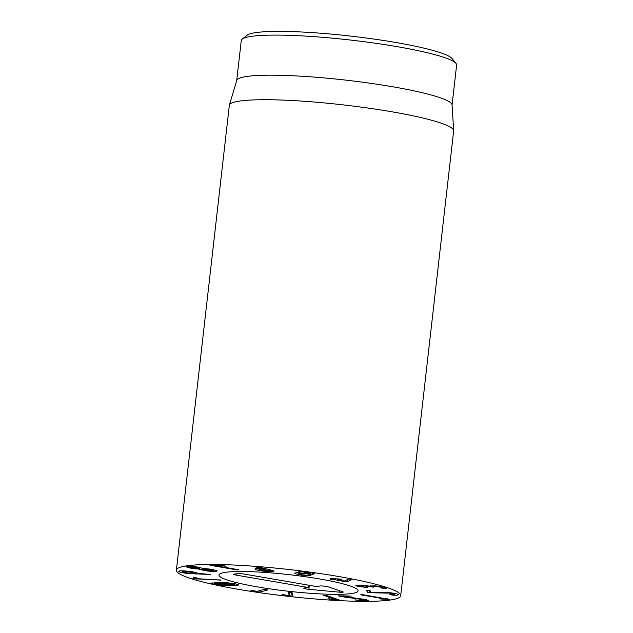 <?xml version="1.0" encoding="UTF-8"?>
<svg xmlns="http://www.w3.org/2000/svg" width="633" height="633" viewBox="0 0 633 633"><rect width="100%" height="100%" fill="white"/><g stroke="black" fill="none" stroke-linecap="round" stroke-linejoin="round"><path stroke-width="0.95" d="M340.886 596.547L338.441 595.851L351.22 596.072L343.315 596.421L365.858 599.562L368.43 600.575L365.605 600.978L355.018 599.973L363.041 600.4L364.624 600.171L363.105 599.586L340.886 596.547L340.973 595.835M363.105 599.586L363.168 599.024M355.018 599.973L355.066 599.578M365.605 600.978L365.771 599.538M343.315 596.421L343.379 595.819M323.463 595.376L327.126 595.708L339.32 599.989L338.481 600.242L327.91 598.834L334.635 599.364L323.748 595.297M334.635 599.364L334.746 598.383M289.083 595.534L288.727 592.575L290.618 592.543L292.533 592.994L292.929 596.294L282.199 594.601L289.083 595.534L289.431 592.456M259.831 592.124L257.243 592.013L250.842 590.265L257.022 591.349L264.119 589.355L266.556 589.465L267.767 589.901L259.831 592.124L260.013 590.51M251.333 590.217L250.842 590.265M187.866 571.678C184.187 571.314 182.351 571.346 182.344 571.773L188.547 573.087C192.21 573.451 194.03 573.419 194.014 573L194.117 572.121L194.022 573.055L187.866 571.678L187.922 571.219M182.439 570.816L182.344 571.773M210.291 574.479L188.816 573.585C182.684 572.889 179.353 572.161 178.815 571.401C178.633 570.681 181.631 570.61 187.811 571.203C193.69 571.884 196.918 572.572 197.496 573.276L210.298 574.503M197.496 573.276L196.974 573.593L197.045 572.944M188.816 573.585L188.871 573.118M195.724 574.068L195.898 572.541M189.837 566.345L189.742 567.208L190.145 567.018C189.22 567.271 190.114 567.627 192.82 568.086L199.26 568.489C200.186 568.236 199.284 567.88 196.562 567.421L190.145 567.018L190.224 566.353M196.562 567.421L196.618 566.939M199.26 568.489L199.767 567.461M202.623 568.268L202.536 569.02C201.413 569.304 202.457 569.716 205.662 570.254L213.123 570.737C214.239 570.452 213.179 570.04 209.942 569.486L202.062 569.241L202.188 568.078M209.942 569.486L209.998 569.012M213.123 570.737L213.693 569.629M216.391 571.259C213.812 571.615 209.792 571.377 204.34 570.547L198.841 569.099L191.419 568.371L186.086 566.836L186.877 566.488C189.528 566.179 193.279 566.408 198.129 567.168L202.869 568.402L211.596 569.249L217.246 570.871L216.391 571.259L216.494 570.349M191.419 568.371L191.483 567.841M198.841 569.099L198.912 568.537M198.928 569.114L198.991 568.529M204.34 570.547L204.404 570.032M238.942 569.787L236.576 569.858L209.958 565.229L223.022 565.269L226.036 566.337L221.313 565.546L214.302 565.514L238.831 569.755M214.302 565.514L214.365 564.937M212.031 565.617L212.11 564.929M236.576 569.858L236.631 569.368M361.941 595.083L360.826 594.648L363.445 594.83L389.596 599.38L380.354 598.992L379.396 598.604L384.271 598.739L361.941 595.083L361.997 594.648M384.271 598.739L384.326 598.248M371.563 592.749L367.306 592.211L366.665 590.423L368.343 590.375L370.194 590.803L370.693 592.172L389.556 592.686C394.763 593.263 397.698 593.928 398.363 594.664C398.078 595.242 396.1 595.376 392.428 595.067L389.896 594.577L394.834 594.3L389.762 593.176L371.563 592.749L371.626 592.187M389.762 593.176L389.817 592.717M394.937 593.461L394.834 594.34L394.929 593.461M392.428 595.067L392.484 594.585M367.306 592.211L367.528 590.312M367.528 587.638L357.178 586.182L355.92 585.47L360.778 585.098L369.704 586.126L373.874 585.802C378.518 586.047 382.324 586.625 385.299 587.535L386.581 588.247L384.65 588.619L381.889 588.033C383.171 588.002 383.289 587.788 382.245 587.408L375.575 586.411C372.726 586.308 372.022 586.506 373.454 587.013L362.622 585.723C359.623 585.596 358.848 585.794 360.296 586.34L366.911 587.495M366.056 587.796L366.103 587.369M362.622 585.723L362.677 585.216M359.647 585.058L359.552 585.921L360.296 586.34M370.329 586.862L370.44 585.857M373.581 587.052L372.924 587.282L372.979 586.823M375.575 586.411L375.63 585.913M372.837 585.77L372.742 586.609L373.454 587.013M381.596 588.057L381.889 588.033C383.171 588.002 383.289 587.788 382.245 587.408L382.316 586.783M384.65 588.619L384.793 587.377M357.178 586.182L357.297 585.082M347.026 581.838L344.305 581.569L344.368 581.062L348.403 579.013L351.948 579.511L347.026 581.838L347.28 579.591M351.283 579.187L351.964 579.385M344.305 581.569L335.672 579.852L330.481 579.686L330.125 579.322L332.206 579.203L330.165 578.507L341.037 579.116L341.416 579.488L337.721 579.741L344.36 581.062M337.745 578.902L337.721 579.741M341.037 579.116L341.448 579.203M330.165 578.507L330.703 578.507M332.206 579.203L332.198 578.657M330.529 579.298L330.125 579.322M333.211 579.931L333.33 578.871M310.882 575.753L301.664 575.175L294.456 573.553L296.291 572.533L309.482 573.917L310.985 573.055L299.955 571.552L298.428 571.14L300.564 571.203L314.83 573.308L312.417 574.701L304.536 573.443L298.547 573.482L298.285 573.925L302.273 574.827L310.914 575.508M298.657 572.477L298.285 573.925M299.646 573.158L299.718 572.525M308.421 574.242L308.485 573.664M310.985 573.039L310.811 572.572M301.664 575.175L301.719 574.748M270.244 569.795L270.125 570.839L262.901 569.289C259.53 569.051 258.264 569.194 259.119 569.724L266.121 571.006C269.452 571.235 270.687 571.085 269.84 570.562L269.935 569.724M258.929 568.576L259.119 569.724M262.901 569.289L262.948 568.877M273.567 570.839C274.833 571.71 272.673 571.931 267.094 571.52C261.421 571.053 257.496 570.349 255.321 569.407C254.181 568.576 256.143 568.347 261.207 568.719L264.491 569.051L255.352 566.875L258.541 567.041L269.666 569.66L274.018 571.283M264.491 569.051L264.562 568.458M254.893 568.98L255.321 569.407L255.4 568.695M220.751 580.002L193.326 578.752L192.946 578.372L193.658 577.715L194.632 577.62L197.069 577.976L196.847 578.665L221.012 580.144M196.808 578.649L196.887 577.921M193.421 577.937L193.326 578.752L192.946 578.372M196.23 579.163L196.38 577.818M219.904 580.224L219.952 579.82M214.571 582.582L214.46 583.523L214.88 583.349C214.057 583.507 214.5 583.768 216.209 584.156L221.732 584.884L234.424 584.67C235.247 584.52 234.803 584.251 233.094 583.863L227.571 583.135L214.88 583.349L214.967 582.574M234.424 584.67L234.93 583.705M227.571 583.135L227.627 582.653M237.723 585.28L223.971 585.509L213.804 584.196L210.726 583.072L225.332 582.51L235.5 583.824L238.578 584.947L237.723 585.28L237.818 584.449M223.971 585.509L224.042 584.916M198.453 564.786A112.888 13.364 6.5 0 1 324.46 574.21A112.888 13.364 6.5 0 1 400.705 595.7A112.888 13.364 6.5 0 1 287.026 596.207A112.888 13.364 6.5 0 1 176.378 570.143A112.888 13.364 6.5 0 1 198.453 564.786M344.399 594.165A69.994 8.284 6.5 0 1 266.279 588.326A69.994 8.284 6.5 0 1 219.002 575.001A69.994 8.284 6.5 0 1 289.479 574.693A69.994 8.284 6.5 0 1 358.08 590.85A69.994 8.284 6.5 0 1 344.399 594.165M456.021 63.45L452.073 58.553A103.859 12.296 -173.5 0 0 376.595 39.444A103.859 12.296 -173.5 0 0 266.572 31.65A103.859 12.296 -173.5 0 0 247.163 35.203L242.21 39.088A108.37 12.834 6.5 0 1 262.466 35.377A108.37 12.834 6.5 0 1 377.268 43.511A108.37 12.834 6.5 0 1 456.021 63.45A108.37 12.834 6.5 0 1 456.622 65.057L452.065 105.015M236.718 80.478L241.268 40.52A108.37 12.834 6.5 0 1 242.21 39.088M229.391 105.094L236.758 80.351A108.37 12.834 6.5 0 1 345.832 80.13A108.37 12.834 6.5 0 1 452.057 104.88L453.663 130.643A112.888 13.364 -173.5 0 0 376.295 109.264A112.888 13.364 -173.5 0 0 251.412 100.014A112.888 13.364 -173.5 0 0 229.391 105.094A112.888 13.364 -173.5 0 0 229.336 105.371L176.378 570.143M400.705 595.7L453.655 130.928A112.888 13.364 -173.5 0 0 453.663 130.643M308.224 587.511L235.951 575.073A4.518 0.538 6.5 0 1 233.474 574.289A4.518 0.538 6.5 0 1 233.941 574.123L237.945 573.609A4.518 0.538 6.5 0 1 243.966 574.044L316.239 586.49L320.243 585.976A4.518 0.538 6.5 0 1 324.199 586.118A4.518 0.538 6.5 0 1 328.218 586.862L342.698 591.752A4.518 0.538 6.5 0 1 343.221 592.053A4.518 0.538 6.5 0 1 339.438 592.172L308.944 589.331A4.518 0.538 6.5 0 1 303.753 588.192A4.518 0.538 6.5 0 1 304.22 588.025L308.224 587.511L309.308 585.296M319.586 578.95A69.994 8.284 6.5 0 1 358.08 590.85A69.994 8.284 6.5 0 1 287.604 591.159A69.994 8.284 6.5 0 1 219.002 575.001A69.994 8.284 6.5 0 1 319.586 578.95M357.843 598.715L357.898 598.272M329.548 599.15L329.603 598.715M335.648 599.949L335.791 598.755M338.481 600.242L338.536 599.72M283.212 594.925L283.26 594.529M288.276 595.922L288.332 595.392M290.927 596.341L291.346 592.638M255.02 591.546L255.107 590.842M257.243 592.013L257.322 591.262M221.313 565.546L221.376 565.008M221.716 565.601L221.779 565.047M223.354 566.005L223.425 565.364M380.354 598.992L380.401 598.596M382.285 599.182L382.34 598.668M387.594 599.396L387.665 598.794M369.071 592.623L369.308 590.51M384.532 592.868L384.595 592.314M391.748 595.004L391.795 594.545M370.471 586.91L370.59 585.834M383.891 588.611L384.057 587.171M347.794 581.648L348.071 579.187M332.206 579.171L332.262 578.673M335.292 579.82L335.387 579.037M335.672 579.852L335.767 579.013M304.536 573.443L304.584 573.015M310.281 574.653L310.423 573.379M312.417 574.701L312.631 572.81M299.955 571.552L300.002 571.14M267.094 571.52L267.142 571.069M220.838 583.159L220.917 582.471M231.346 585.509L231.425 584.805M235.951 575.073L236.244 573.83M308.944 589.331L309.205 585.517M339.438 592.172L339.541 590.684M364.624 600.171L364.719 599.316M382.965 587.804L383.068 586.933M337.595 579.701L337.682 578.91M332.27 579.195L332.325 578.681M298.222 573.791L298.372 572.469"/></g></svg>
